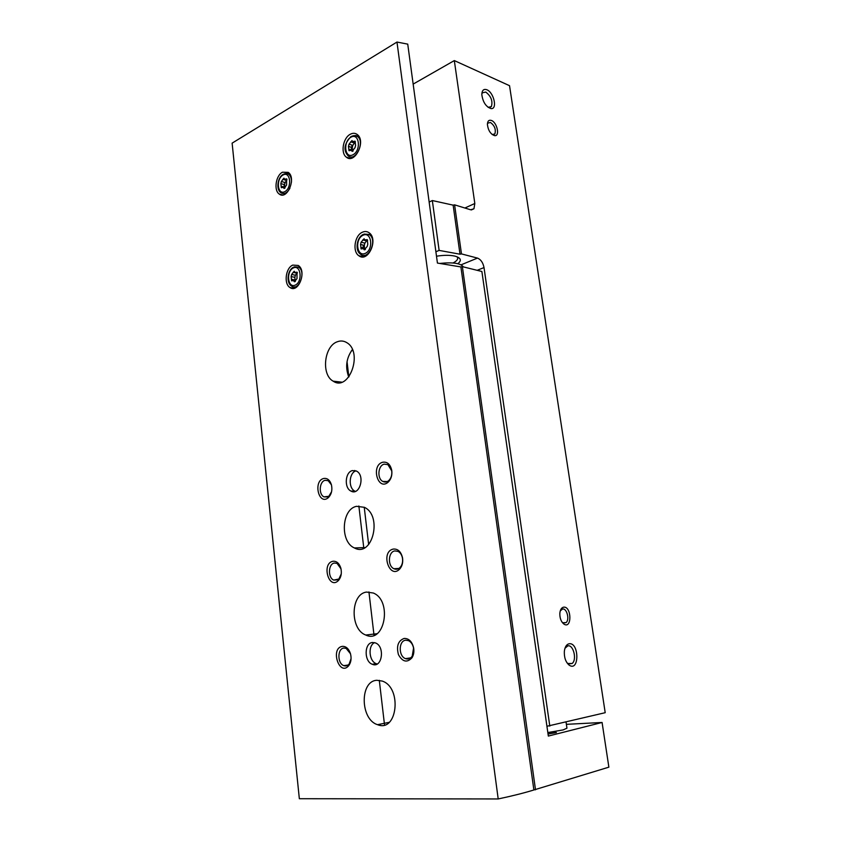 <?xml version="1.0" encoding="UTF-8"?>
<svg xmlns="http://www.w3.org/2000/svg" width="841" height="841" viewBox="0 0 841 841"><rect width="100%" height="100%" fill="white"/><g stroke="black" fill="none" stroke-linecap="round" stroke-linejoin="round"><path stroke-width="1.26" d="M454.603 204.847L461.467 253.908L459.995 254.203L453.141 205.141L454.603 204.847L470.592 209.777L473.956 208.768L474.818 203.501L454.319 60.584L509.53 85.687L605.205 712.695L546.934 726.267M454.319 60.584L413.162 84.1M491.438 120.473C488.894 119.685 487.549 121.02 487.402 124.457C488.19 130.471 490.597 134.192 494.613 135.643C500.143 136.568 497.178 122.471 491.438 120.473M563.701 607.149C561.557 607.57 560.264 609.578 559.843 613.152C559.707 618.135 561.084 621.793 563.964 624.127C572.08 629.404 571.67 606.182 563.701 607.149M486.876 89.766C483.68 88.673 481.988 90.271 481.819 94.56C482.881 102.139 485.94 106.807 490.997 108.584C497.704 109.593 493.93 92.426 486.876 89.766M569.136 643.754C566.498 644.374 564.9 646.918 564.343 651.386C564.09 657.504 565.678 662.088 569.126 665.115C579.438 672.453 579.365 642.167 569.136 643.754M549.804 726.119L484.017 267.575C482.997 262.592 480.81 259.427 477.478 258.092L461.467 253.908M453.141 205.141L432.337 200.547L439.118 250.397L459.995 254.203M435.901 251.774L439.118 250.397M429.152 202.04L432.337 200.547M347.039 361.609L348.773 376.284M364.237 507.249L368.652 544.579M354.692 470.455L354.797 471.38M358.865 505.998L363.806 548.174M368.936 591.927L374.024 635.302M379.302 680.327L384.526 724.953M457.861 263.717C461.846 260.437 460.963 257.935 455.233 256.2L454.76 256.084C449.767 255.023 443.68 255.065 436.5 256.211M453.047 262.981C456.074 261.414 457.63 259.848 457.735 258.271L457.22 256.852M566.077 722.177L566.95 728.201L563.113 729.925L547.827 732.553M566.781 662.508L567.843 663.486L572.111 663.507C577.168 659.88 573.457 644.5 567.864 645.846L564.973 648.243M488.127 107.364L491.375 106.586C492.942 101.025 491.081 96.189 485.783 92.068L482.366 92.804L481.819 94.034M561.946 622.014L562.797 622.739L566.056 622.613C569.851 619.754 566.897 608.148 562.597 609L560.264 610.881M492.227 134.56L494.844 133.961C496.127 129.503 494.676 125.677 490.471 122.492L487.843 123.101L487.402 124.037M351.307 350.97L352.736 350.434M396.973 42.05L232.127 143.138L299.343 798.719L498.198 798.95L396.973 42.05L407.738 44.131L437.425 263.065L460.9 266.933L533.877 789.972C524.164 792.968 512.274 795.964 498.198 798.95M535.507 789.815L462.371 266.65L481.893 271.496L548.332 736.075L602.082 722.472L608.873 767.16L533.877 789.972M462.371 266.65L460.9 266.933M349.047 376.673L348.016 375.118M602.082 722.472L566.382 724.332M292.742 265.104L298.229 265.441C307.175 270.813 298.471 293.845 289.966 287.517C283.648 283.943 285.625 267.985 292.742 265.104M282.45 172.216L288.253 172.373C296.61 177.882 287.149 200.505 279.265 194.061C273.588 190.518 275.774 175.506 282.45 172.216M350.287 134.255C352.884 132.878 355.228 132.973 357.309 134.56C366.329 141.12 354.765 164.636 346.334 157.151C340.426 153.073 343.044 137.871 350.287 134.255M362.376 232.232C364.805 231.138 367.044 231.317 369.094 232.757C378.828 239.222 368.032 263.138 358.844 255.727C352.211 251.564 354.639 235.406 362.376 232.232M366.592 592.075L373.309 593.021C392.61 600.621 384.663 644.269 365.74 635.029C349.761 629.331 350.508 593.778 366.592 592.075M356.573 506.314L364.395 507.323C382.865 515.754 372.342 557.961 354.418 547.954C339.817 541.888 341.53 509.005 356.573 506.314M337.336 341.751C340.658 340.5 343.822 340.815 346.828 342.665C363.48 352.19 349.057 392.158 333.162 381.162C321.031 374.781 324.058 346.061 337.336 341.751M376.905 680.295L382.308 681.084C402.345 687.654 397.383 732.953 377.556 724.679C360.137 719.56 359.633 680.863 376.905 680.295M352.39 470.582L356.489 471.086C365.52 475.438 359.664 496.295 350.918 491.06C343.99 487.927 345.136 472.085 352.39 470.582M372.479 642.492L375.464 642.923C385.357 646.477 382.024 668.753 372.29 664.274C363.995 661.51 364.174 643.008 372.479 642.492M342.371 646.361C345.977 646.214 348.647 648.569 350.392 653.425C351.675 658.219 351.128 662.298 348.752 665.641C339.375 677.005 329.935 648.096 342.371 646.361M332.847 561.283C336.505 560.905 339.154 563.144 340.805 568.022C341.993 573.163 341.162 577.368 338.303 580.637C328.789 590.067 321.388 563.491 332.847 561.283M323.575 478.508C327.254 477.877 329.872 479.99 331.449 484.847C332.542 490.345 331.428 494.676 328.106 497.851C318.665 505.609 313.02 481.136 323.575 478.508M393.273 549.068C397.951 548.7 401.041 551.643 402.545 557.888C403.144 562.251 402.282 565.888 399.927 568.789C389.625 580.311 380.132 551.759 393.273 549.068M382.676 462.245C387.291 461.562 390.308 464.253 391.748 470.34C392.337 475.302 391.128 479.244 388.121 482.187C377.746 491.365 370.734 465.304 382.676 462.245M404.185 638.424C408.915 638.393 412.069 641.567 413.646 647.959C414.245 651.701 413.698 654.96 412.016 657.746C407.097 663.002 402.576 661.972 398.455 654.666C396.216 646.13 398.119 640.716 404.185 638.424M352.39 349.572C346.271 358.066 345.073 367.212 348.794 376.999M405.74 640.222L408.453 640.632C411.081 641.914 412.784 644.395 413.562 648.096L412.216 656.169C410.397 658.766 408.148 659.586 405.467 658.629C398.34 656.138 398.571 640.663 405.74 640.222M384.211 464.148L387.911 464.631L391.706 470.844C392.19 474.934 391.191 478.193 388.71 480.621C386.807 482.187 384.831 482.45 382.802 481.42C376.905 478.634 377.977 465.441 384.211 464.148M394.818 550.918L398.077 551.391C400.369 552.642 401.84 554.913 402.471 558.214C402.976 561.809 402.261 564.805 400.316 567.212C398.403 569.241 396.279 569.746 393.935 568.726C387.438 566.046 388.153 551.812 394.818 550.918M331.554 491.775L328.831 496.285L324.016 496.884C318.466 494.476 319.307 481.494 325.089 480.316L328.169 480.674L331.449 484.847M341.267 573.898L338.881 579.007L333.751 580.09C327.696 577.799 328.211 563.848 334.371 563.039L337.052 563.386L341.025 568.894M351.075 658.587L349.183 663.98C347.638 665.799 345.851 666.356 343.811 665.641C337.23 663.528 337.315 648.443 343.906 648.064L346.124 648.369L350.508 653.793M377.199 663.991L376.263 663.696C368.999 661.289 367.748 645.657 374.529 642.619M355.386 491.375L354.849 491.133C348.1 488.085 348.941 472.768 355.964 470.834M365.047 256.379L364.363 255.506M369.167 234.45L369.788 234.134M363.06 247.822L363.301 245.13M361.115 242.197L364.079 238.739L364.889 239.937L367.244 239.643L367.801 244.132L367.212 246.392L364.237 249.851L363.407 248.631L361.083 248.925L360.537 244.458L361.115 242.197L364.889 243.133L364.321 245.383L360.537 244.458L364.332 245.393L360.558 244.458M351.128 149.898L352.085 145.157M349.057 144.147L351.99 140.552L352.652 141.572L355.07 141.172L355.606 145.514L354.986 147.732L352.043 151.327L351.359 150.297L348.983 150.686L348.447 146.366L349.057 144.147L352.81 145.398L352.253 147.648L348.5 146.397M283.964 187.007L284.311 184.105M281.357 181.509L283.932 178.166L284.626 179.238L286.655 178.849L286.592 185.083L284.006 188.416L283.301 187.333L281.293 187.711L280.852 183.611L281.357 181.509L285.12 182.571L284.615 184.673L280.852 183.611L284.626 184.684L280.841 183.611M291.617 274.46L294.213 271.244L295.044 272.484L297.01 272.179L296.999 278.581L294.392 281.798L293.541 280.537L291.606 280.841L291.102 276.573L291.617 274.46L295.401 275.238L294.886 277.341L291.102 276.573M364.5 248.894L364.332 245.393M364.889 243.133L366.539 240.873L362.765 239.927M295.033 280.831L294.886 277.341M295.401 275.238L296.873 273.146L293.089 272.358M284.763 187.732L284.626 184.684M285.12 182.571L286.55 180.405L282.786 179.333M286.676 179.827L286.55 180.405M352.495 150.665L352.253 147.648M352.81 145.398L354.418 143.054L350.665 141.793M354.66 142.245L354.418 143.054M440.337 263.38C453.015 262.098 460.7 263.275 463.38 266.902M380.1 724.164L380.227 725.299M477.183 270.318L484.017 267.575M464.873 208.011L474.818 203.501M461.068 264.831L477.478 258.092M556.406 732.574L548.048 734.046M555.922 731.376L547.848 732.69M364.132 234.071L369.041 234.439C378.166 239.538 368.295 261.456 360.295 254.024C354.807 250.313 356.763 237.267 363.186 234.46L370.923 234.692M363.039 235.238C371.564 231.107 373.877 249.567 365.278 253.372C356.773 257.293 354.555 239.117 363.039 235.238M353.062 135.706L357.257 136.326C365.709 141.551 355.175 162.996 347.89 155.585C343.212 150.076 344.263 143.716 351.054 136.505C354.723 135.296 356.794 135.233 357.257 136.326L359.096 136.736M350.939 137.188C359.233 132.436 361.472 150.276 353.094 154.712C344.821 159.254 342.686 141.687 350.939 137.188M284.868 173.645L288.389 174.066C290.523 175.569 291.543 178.239 291.47 182.098M289.914 188.258C287.096 193.23 284.027 194.67 280.726 192.568C275.89 189.425 277.614 177.241 283.186 174.339C286.108 173.288 287.843 173.204 288.389 174.066L289.987 174.35M283.049 174.991C290.429 170.765 292.332 187.68 284.889 191.611C277.53 195.659 275.711 178.986 283.049 174.991M294.35 266.849L298.376 267.06C306.692 271.254 298.765 292.237 291.333 285.887C286.003 282.713 287.58 269.782 293.52 267.207L300.006 267.228M293.351 267.943C300.92 264.274 302.886 281.746 295.254 285.11C287.706 288.6 285.824 271.38 293.351 267.943M364.668 248.211L360.894 247.296M367.528 240.032L366.392 239.748M365.131 249.693L363.932 249.399M295.191 280.032L291.396 279.275M297.262 272.495L296.295 272.295M295.212 281.556L294.077 281.336M284.899 187.27L281.136 186.229M286.918 179.28L285.919 178.986M284.721 188.289L283.753 188.016M352.589 150.381L348.836 149.151M355.354 141.709L354.187 141.32M352.8 151.285L351.79 150.949M471.359 209.935L473.956 208.768M457.641 257.63L457.735 258.271M568.442 663.854L572.111 663.507M567.843 663.486L569.126 665.115M489.378 107.627L491.375 106.586M489.178 107.616L490.997 108.584M563.207 622.971L566.056 622.613M562.797 622.739L563.964 624.127M493.194 134.781L494.844 133.961M493.036 134.77L494.613 135.643M412.216 656.169L412.016 657.746M405.467 658.629L410.702 657.872M388.71 480.621L388.121 482.187M382.802 481.42L387.333 481.536M400.316 567.212L399.927 568.789M393.935 568.726L398.876 568.442M328.831 496.285L328.106 497.851M324.016 496.884L329.052 496.947M340.941 568.611L340.805 568.022M338.881 579.007L338.303 580.637M333.751 580.09L339.07 579.754M349.183 663.98L348.752 665.641M343.811 665.641L348.111 665.031M372.29 664.274L376.263 663.696M350.918 491.06L354.849 491.133M377.556 724.679L389.215 722.324M333.162 381.162L341.74 382.15M354.418 547.954L364.973 547.586M365.74 635.029L376.999 633.715M358.844 255.727L363.491 256.82M363.869 255.317L365.803 256.021M346.334 157.151L350.108 158.36M350.729 156.889L352.6 157.74M279.265 194.061L282.608 194.965M283.301 193.577L284.92 194.218M289.966 287.517L293.94 288.284M294.445 286.865L296.127 287.391M367.601 240.621L365.646 240.127M365.467 249.125L363.407 248.631M297.367 272.968L295.696 272.621M295.485 280.926L293.541 280.537M286.939 179.9L285.162 179.385M285.036 187.806L283.301 187.333M352.347 147.711L348.595 146.46M352.2 147.606L348.447 146.366M355.301 142.465L353.262 141.772M353.136 150.875L351.359 150.297"/></g></svg>
